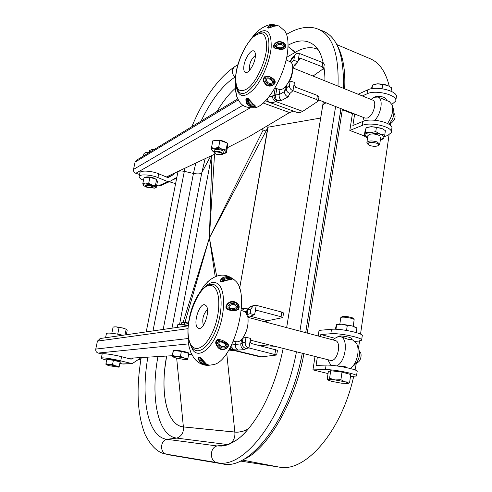 <?xml version="1.0" encoding="UTF-8"?>
<svg xmlns="http://www.w3.org/2000/svg" width="492" height="492" viewBox="0 0 492 492"><rect width="100%" height="100%" fill="white"/><g stroke="black" fill="none" stroke-linecap="round" stroke-linejoin="round"><path stroke-width="0.74" d="M379.855 135.737L377.026 134.507L373.004 133.898L369.517 134.261L367.899 135.614M382.622 128.879L381.029 128.141L371.38 126.678L368.403 127.114M367.53 138.086L364.75 134.9C365.267 133.639 367.18 132.895 370.488 132.674L375.777 131.61L376.423 127.207L371.38 126.678L366.134 127.754L365.476 132.133L380.156 134.144C383.01 135.306 384.264 136.53 383.914 137.821L380.377 139.734M366.134 127.754L364.916 131.721L364.271 136.05L365.476 132.133M382.407 128.763L385.384 130.681L384.75 135.066L380.156 134.144L375.777 131.61M382.536 128.83L376.423 127.207M384.75 135.066L383.317 138.959L381.429 139.494M366.712 137.655L364.271 136.05M179.586 324.228L211.511 156.228L179.586 324.228L211.511 156.228L210.804 156.075M261.381 129.402L265.674 130.964M351.442 338.73L351.577 338.588C351.657 338.207 350.698 337.733 348.693 337.18C343.096 335.919 339.492 335.636 337.893 336.319L337.936 336.54M355.058 341.343L358.422 341.128L361.608 340.212C363.526 337.912 339.382 332.82 330.827 333.736L320.815 334.529L320.501 336.602M350.464 376.577L356.503 375.974C358.354 374.264 333.963 369.271 325.409 369.627L312.955 369.873L315.003 356.559M361.638 340.009L362.241 335.79C364.166 333.416 340.052 328.305 331.497 329.296L319.037 330.372L318.17 335.987M317.346 357.155L316.085 365.378L326.091 365.107C334.646 364.677 359.006 369.683 357.149 371.466L356.528 375.814M312.955 369.873L328.041 373.588M320.815 334.529L334.652 338.207M216.511 154.31L214.469 153.117C214.42 151.776 216.351 151.591 220.268 152.563C222.298 153.35 222.882 154.045 222.009 154.648L216.511 154.31M214.131 152.674L213.94 152.028C214.912 151.026 217.126 151.007 220.594 151.973L223.005 153.873L222.193 154.537M147.92 187.298L145.878 186.197C145.915 185.287 147.526 185.22 150.712 186.007C152.551 186.653 153.166 187.206 152.551 187.655L147.92 187.298M145.583 185.779L145.472 185.373C146.21 184.685 148.043 184.728 150.97 185.509L153.32 187.089L152.661 187.587M154.039 149.593L151.431 149.746M149.297 152.213L149.703 150.245L153.978 149.63M390.402 125.374L390.648 123.289M389.27 86.211C385.777 72.09 379.627 63.019 370.814 58.997L369.701 58.523M358.508 348.188L359.535 341.024M360.525 334.123L389.074 134.845M240.367 461.047L279.075 467.086C305.034 472.917 341.294 432.117 353.662 376.552M355.089 369.972L356.313 363.207M175.601 183.664L169.285 181.745M143.492 180.269C140.337 178.873 138.898 177.594 139.156 176.419C139.605 173.94 151.056 174.629 157.957 177.587L167.79 181.646L169.734 181.542L176.856 177.317M157.957 177.587L158.732 173.793C151.837 170.816 140.392 170.146 139.943 172.661L139.888 172.901M174.758 173.024L173.43 174.598L168.559 177.44L167.581 177.495L158.732 173.793M169.408 181.689L160.281 185.798L158.283 185.939L156.659 185.367M143.781 154.211L143.836 153.959C144.334 152.803 146.29 152.219 149.716 152.213M394.037 113.345L394.037 113.345C396.066 116.53 395.119 119.796 391.195 123.141L389.793 123.184M383.877 99.39L383.108 99.076M255.403 55.67L254.69 55.99C250.803 59.784 249.081 64.304 249.518 69.556L249.77 70.122M318.49 99.845L365.082 118.092L367.512 117.988C373.225 116.081 377.438 101.616 372.721 100.122L372.598 100.073M374.886 120.245C381.448 113.197 383.409 98.824 378.12 97.053L374.234 97.262L371.429 99.113M363.582 118.24L364.166 120.983M388.791 124.181C392.905 119.802 394.522 115.097 393.637 110.054L392.487 105.86M387.536 123.48C391.989 116.948 393.563 110.792 392.253 105.011L389.406 101.635M353.262 326.239L354.148 319.591C353.582 318.244 342.481 316.424 341.005 317.438L340.778 317.727M329.578 378.299L330.716 370.71L328.318 371.731L327.192 379.234L328.244 379.676C329.154 379.4 331.436 379.486 335.089 379.935L329.578 378.299L328.158 380.082L331.423 381.3L341.319 383.17L348.102 383.489L349.671 382.106L345.169 381.841L340.907 379.738L335.089 379.935L345.169 381.841C347.936 382.61 348.951 383.145 348.219 383.459M330.716 370.71L342.026 372.106L340.907 379.738M342.026 372.106L350.765 374.517L349.671 382.106M354.099 319.523L353.231 318.398C352.746 317.26 343.453 315.741 342.204 316.59L342.143 316.627M173.35 350.396L173.362 350.341C173.578 349.222 189.66 352.284 188.682 353.256M188.43 323.515C185.146 322.752 182.889 322.5 181.665 322.752L181.542 322.9M181.554 322.844L181.284 324.277M188.485 323.066C185.509 322.352 183.436 322.112 182.274 322.34L182.2 322.389M173.061 351.417L173.436 350.445L177.391 350.931L181.363 351.423L188.83 353.361L187.919 358.268L184.057 358.004C186.443 358.631 187.6 359.099 187.532 359.406L183.344 359.351L175.724 357.912L172.255 356.675L173.061 351.417M176.333 356.546L184.057 358.004L180.435 356.349L176.333 356.546L172.501 355.353L172.188 356.509L176.333 356.546M187.458 359.474L187.919 358.268M181.363 351.423L180.435 356.349M173.436 350.445L172.501 355.353M386.128 100.22L386.288 99.864C386.441 98.923 385.599 98.062 383.76 97.281C379.357 95.891 375.999 95.977 373.692 97.527M391.976 104.279L395.746 101.075C398.083 95.122 375.587 89.403 367.026 93.818L362.327 95.934M384.283 136.702L387.967 135.331L391.251 132.582C393.532 127.084 370.827 121.438 362.253 125.417L349.83 130.435L352.493 113.166M395.82 100.577L396.306 97.17C398.643 91.168 376.177 85.442 367.616 89.901L358.121 94.236M354.646 114.009L352.881 125.528L362.856 121.438C371.423 117.404 394.104 123.061 391.817 128.609L391.318 132.12M349.83 130.435L364.283 135.933M336.848 44.692C342.961 55.455 345.568 70.159 344.664 88.806M342.401 109.212L307.236 333.084M303.878 353.73C296.295 398.618 267.876 449.983 243.442 459.485M341.559 113.886L340.212 113.388M170.835 455.192L222.624 463.901C249.598 470.967 290.145 418.895 302.279 353.324M295.397 52.232L286.639 57.318L295.397 52.232C303.761 47.373 311.264 46.426 317.918 49.384C311.264 46.426 303.761 47.373 295.397 52.232L287.986 46.586L296.584 53.554L295.397 52.232M235.619 76.758L234.832 77.232C222.63 85.171 211.369 99.802 201.043 121.112C211.369 99.802 222.63 85.171 234.832 77.232C231.646 73.357 231.529 69.882 234.475 66.82L235.09 66.438L234.475 66.82C231.529 69.882 231.646 73.357 234.832 77.232L235.619 76.758M205.127 158.744L201.794 172.723L171.979 328.17L201.8 172.686L205.127 158.744L201.8 172.686L171.979 328.17L201.794 172.723C200.914 173.996 198.135 174.248 193.454 173.467L163.196 329.437L193.454 173.467L184.334 171.339L152.975 330.907L184.334 171.339C180.712 170.755 178.578 170.945 177.932 171.911L146.222 331.879L177.932 171.911C178.578 170.945 180.712 170.755 184.334 171.339L184.974 168.221L184.334 171.339L193.454 173.467L195.761 163.147L193.454 173.467C198.135 174.248 200.914 173.996 201.794 172.723L171.979 328.17L201.806 172.674L210.656 156.142L201.8 172.686L205.127 158.744L201.806 172.674M235.158 88.412C228.798 94.169 222.716 101.862 216.898 111.5C222.716 101.862 228.798 94.169 235.158 88.412M248.251 429.036C243.546 431.502 239.081 432.523 234.85 432.099L183.387 426.921C168.264 425.629 161.068 398.083 165.041 366.589L166.64 356.054L164.808 368.711C161.37 399.332 168.627 425.617 183.381 426.89L234.844 432.062C235.373 438.329 233.017 442.505 227.771 444.583L217.021 445.955C209.414 447.763 209.549 461.656 217.206 462.652L222.624 463.901M164.808 368.711L166.634 356.054C159.826 391.441 166.468 425.475 183.381 426.859L176.665 358.139L183.381 426.89C183.823 432.517 181.616 436.256 176.769 438.108C157.508 435.93 150.312 396.853 157.95 356.565C150.312 396.853 157.508 435.93 176.769 438.108L227.771 444.583L217.021 445.955C209.414 447.763 209.549 461.656 217.206 462.652L222.599 463.894L170.619 455.137M248.319 428.962C243.589 431.459 239.094 432.493 234.844 432.062L226.738 353.256L234.838 432.025L183.387 426.921C183.811 432.536 181.603 436.263 176.769 438.108L166.843 439.301C147.674 437.007 140.528 398.003 147.883 357.155C140.528 398.003 147.674 437.007 166.843 439.301L217.021 445.955L221.726 446.059L217.021 445.955L166.843 439.301C159.832 440.893 159.857 453.335 166.899 454.257L217.206 462.652C243.897 469.657 284.228 417.462 296.455 351.848C284.228 417.462 243.897 469.657 217.206 462.652L166.899 454.257L171.88 455.401M141.216 357.543C136.013 388.994 137.311 414.645 145.103 434.504C151.192 446.508 158.252 453.058 166.284 454.147L171.856 455.395M323.668 31.328L318.207 29.243L323.668 31.328C337.795 37.687 344.345 56.666 343.318 88.265M340.962 108.646L305.71 332.678M268.165 125.38L239.586 288.669L268.048 127.2L209.377 237.913L183.147 322.235L209.377 237.913L184.967 322.377M323.428 68.64L324.357 70.012M288.029 45.27C298.232 39.483 306.977 39.501 314.259 45.332L317.322 48.567L314.259 45.332C306.977 39.501 298.232 39.483 288.029 45.27M319.376 29.735C332.881 36.396 339.086 55.19 337.992 86.118C339.086 55.19 332.881 36.396 319.376 29.735C311.67 25.873 299.843 26.187 286.565 34.409L287.205 34.009L286.565 34.409C299.843 26.187 311.67 25.873 319.376 29.735M335.606 106.549L299.917 331.141L335.606 106.549M248.38 428.889C243.626 431.41 239.112 432.456 234.838 432.025L234.85 432.099C235.361 438.354 233.005 442.511 227.771 444.583L176.769 438.108L166.843 439.301C159.832 440.893 159.857 453.335 166.899 454.257L166.284 454.147M229.137 444.313L221.726 446.059L229.137 444.313M239.586 288.669L268.048 127.2L209.377 237.913L215.238 276.762L209.377 237.913L216.689 276.209L209.377 237.913L263.152 130.048L209.377 237.913L214.53 154.273L209.377 237.913L211.947 155.534L209.377 237.913L183.848 326.264M302.254 353.317C290.114 418.889 249.567 470.961 222.599 463.894M323.644 31.322C337.77 37.675 344.32 56.654 343.293 88.259M340.938 108.64L305.686 332.672M140.835 359.812L138.553 359.301M106.684 360.15L106.463 360.089C102.933 359.166 101.217 358.496 101.315 358.09C101.42 357.229 113.234 358.914 120.712 360.864L132.17 363.649L141.198 357.653M120.712 360.864L121.561 356.694C114.095 354.714 102.287 353.053 102.176 353.951L102.158 354.037M133.547 357.998L131.118 359.178L121.561 356.694M131.911 363.662L123.055 364.037L120.048 363.465M105.639 337.727L109.076 337.235M106.438 333.502L106.456 333.398C108.357 332.666 113.855 333.275 122.951 335.237M205.367 284.573L204.912 285.04M189.98 343.779L192.956 350.267C198.885 358.213 210.785 349.8 217.968 331.473C225.25 313.25 225.398 290.87 218.7 284.524C214.715 280.944 210.041 281.848 204.666 287.236M220.398 281.855C220.244 278.724 222.532 276.965 227.267 276.572L232.734 278.786C232.808 279.124 230.41 279.702 225.551 280.532C223.214 281.658 221.492 282.101 220.398 281.855M208.836 280.784L204.291 285.397L197.009 296.805M188.276 342.131L189.291 347.77M226.763 279.979L229.905 279.388C233.774 279.124 232.913 278.269 227.322 276.812L226.185 276.848C221.006 276.891 218.374 284.241 224.561 280.704L226.763 279.979M225.687 280.28L225.09 280.465C219.832 282.795 222.759 277.931 226.474 277.679L227.304 277.574C232.242 278.3 232.605 278.97 228.399 279.585L225.717 280.299M225.551 280.532L230.096 279.253C230.293 278.62 229.37 278.367 227.335 278.497C224.715 279.032 223.436 279.831 223.485 280.901L225.52 280.36M229.746 310.169C221.154 309.24 228.94 298.459 235.477 302.205C239.032 304.013 240.016 306.418 238.435 309.425C236.049 310.839 233.153 311.092 229.746 310.169L229.967 309.646L231.246 309.892C237.206 312.635 242.365 305.514 235.305 302.709L234.137 302.426C228.405 300.243 222.747 308.994 229.967 309.646M217.587 346.983C215.053 343.724 215.09 341.196 217.692 339.406C220.348 339.449 223.116 340.427 225.988 342.34C233.436 346.257 221.917 353.471 217.587 346.983L218.017 346.559L219.02 347.444C223.337 352.297 232.144 345.753 225.637 342.684L217.667 340.07C215.693 341.829 215.81 343.988 218.017 346.559M199.063 360.925C197.938 357.303 198.411 356.159 200.484 357.506L206.4 364.043C213.51 366.356 201.456 366.153 199.063 360.925L200.127 361.952C201.806 365.162 209.58 365.771 207.931 365.015L206.271 364.049M208.202 365.384L213.134 364.67C233.688 362.05 251.51 293.533 235.17 280.698L234.733 280.262M206.825 364.4C208.928 365.747 202.273 364.258 201.111 361.682L200.638 360.956C199.481 358.367 199.758 357.782 201.486 359.203M206.4 364.043L201.068 358.594C198.873 356.546 198.344 357.34 199.481 360.974M201.665 359.412L201.105 358.834L201.652 360.716C202.987 362.653 204.518 363.76 206.246 364.037M219.112 345.692C214.715 341.214 220.767 339.818 224.038 342.764L224.807 343.207C230.508 345.956 223.116 350.452 219.856 346.362L219.112 345.692L219.979 344.929C221.831 348.151 228.485 346.473 224.18 343.539C222.107 341.313 216.363 341.337 219.979 344.929M230.594 308.748C224.696 307.998 229.721 302.272 233.885 303.693L234.758 303.847C241 305.594 236.215 311.245 231.547 308.945L230.594 308.748L231.049 308.195C234.081 309.997 239.395 306.467 234.303 304.929C231.523 303.595 226.258 307.137 231.049 308.195M233.392 341.171L236.511 341.762C238.374 342.118 240.33 341.061 242.384 338.601C246.83 332.248 248.675 325.169 247.919 317.358L245.797 312.438L244.29 311.498M205.988 305.569L204.869 304.837C199.555 302.672 192.913 322.9 197.421 327.494L198.657 328.336C203.983 330.55 210.668 309.831 205.988 305.569M107.041 359.289L107.053 359.246C107.151 358.483 120.515 361.048 120.263 361.786L120.257 361.823M123.904 328.287L116.911 326.928M105.965 363.637L106.838 359.412L113.4 360.279L120.116 361.909L120.214 362.647L119.033 367.192L109.396 365.753L105.983 364.652L109.119 364.677L115.78 365.925L119.187 367.081L119.255 366.134L115.78 365.925L112.533 364.523L109.119 364.677L105.965 363.637L105.983 364.652M120.116 361.909L119.255 366.134M113.4 360.279L112.533 364.523M222.987 150.952L220.982 149.906L215.207 149.365L214.309 150.091M226.923 142.895L223.774 141.235C219.377 139.906 216.019 139.746 213.694 140.755M227.55 144.63L227.445 143.486M223.06 153.59L224.118 153.467L226.142 152.04C225.957 151.087 224.66 150.171 222.261 149.304L214.936 148.166C212.661 148.307 211.542 148.842 211.585 149.771L213.971 151.862M212.704 151.142L211.585 149.771L211.498 147.705L214.936 148.166L218.626 147.385L219.936 140.441L212.815 140.798L211.498 147.705M219.936 140.441L227.402 143.061L226.117 149.98L222.261 149.304L218.626 147.385M226.117 149.98L226.4 152.846L224.616 153.356M227.402 143.061L227.679 145.989L226.4 152.846M117.908 355.827L111.555 354.609M282.82 317.543L283.57 312.967L281.867 312.106L256.234 305.304L254.622 314.695L250.12 313.662L250.932 308.958L247.919 309.978L247.132 314.529M265.01 321.873L267.636 320.729L282.814 317.592L281.043 316.731L257.55 310.55L255.539 311.215M276.688 354.972L277.457 350.298L251.683 343.607L250.502 342.598L250.164 340.753L248.934 347.924L246.049 348.557C243.312 347.672 242.033 345.771 242.23 342.856L245.207 342.137C244.985 345.101 246.228 347.026 248.934 347.924L276.682 355.009L261.56 356.823L259.579 356.688L230.274 349.609M248.614 308.22L247.132 309.64L246.203 312.9M235.963 341.657L235.483 344.388L240.828 343.908L242.23 342.856L243.048 338.127L242.279 338.724M241.59 339.498L240.828 343.908C240.631 346.798 241.873 348.693 244.555 349.591L238.214 350.083C236.135 349.154 235.231 347.254 235.483 344.388L232.058 344.068M250.164 340.753L250.569 338.373L246.031 337.364L245.207 342.137M246.031 337.364L243.048 338.127M247.175 314.622L250.12 313.662M256.234 305.304L253.349 305.624L250.932 308.958M248.54 317.5L250.17 316.977L251.713 315.624L254.622 314.695M233.559 350.402L228.239 350.981M191.671 354.326L188.608 354.554M172.243 355.722L127.815 358.33M101.315 358.09L102.176 353.951L98.185 353.065C96.34 352.438 95.528 351.116 95.755 349.086L187.956 338.545M187.999 328.65L97.434 341.104L95.755 349.086M97.434 341.104L100.306 338.496M255.028 312.34L256.227 310.673L257.55 310.55M231.88 344.431C231.652 347.131 232.199 348.865 233.522 349.627L230.551 347.008M244.303 308.65L241.64 310.612M251.381 306.313L248.589 308.256L247.919 309.978L246.474 311.338L244.641 311.627M359.492 351.651C362.788 353.065 360.531 362.678 356.94 362.487L356.848 362.487M351.325 339.56L348.385 339.394L340.968 336.78M338.711 366.208L344.449 366.3L346.891 367.696M207.452 309.714L207.089 309.935C203.319 314.117 202.028 319.013 203.208 324.634L203.516 325.181M250.274 340.113L331.19 360.538C337.893 360.864 341.768 341.78 335.286 340.526L335.163 340.495M336.596 365.9C345.821 362.278 348.816 338.164 340.335 336.614L338.65 336.436L334.043 338.736L332.936 339.904M328.004 359.861L330.845 365.279M351.829 367.18L354.591 364.873C359.135 360.335 360.495 354.91 358.674 348.607L357.149 344.861M350.206 368.477L350.55 368.237C356.663 364.252 360.132 350.39 356.7 343.76L352.567 339.892M369.935 145.509L368.022 144.353C367.924 142.2 370.716 141.788 376.405 143.129C378.612 144.07 379.111 144.956 377.899 145.773C375.759 146.591 373.102 146.505 369.935 145.509M367.247 143.467L366.884 142.428C368.551 140.65 371.983 140.491 377.173 141.93L379.719 144.273L378.2 145.577M371.983 88.677L372.536 84.987L377.745 83.794L382.751 84.163L387.29 85.202L391.577 87.804L391.085 91.211M382.081 88.708L382.751 84.163M371.405 88.775L372.536 84.987M387.96 85.503L377.745 83.794L375.894 84.052M153.338 187.015L153.123 186.45L150.995 185.398L146.019 184.9L145.478 185.343M156.524 179.395L153.387 177.901C149.359 176.776 146.505 176.61 144.826 177.409M157.077 180.718L156.665 179.512M143.48 185.607L146.923 187.286L154.513 188.153L155.687 187.126L151.942 184.955L145.644 183.947C143.775 184.014 142.951 184.408 143.154 185.127L142.828 183.467L145.644 183.947L148.695 183.344L149.937 177.28L144.076 177.434L142.828 183.467M149.937 177.28L156.634 179.426L155.404 185.472L151.942 184.955L148.695 183.344M155.404 185.472L156.185 187.692L154.888 188.061M156.634 179.426L157.409 181.689L156.185 187.692M269.893 27.57C269.229 26.783 270.434 26.045 273.497 25.35L277.168 25.762M278.091 25.879L273.208 24.76C269.05 25.756 267.654 26.808 269.026 27.909L269.604 27.7M272.82 26.383L276.492 25.768M236.074 93.006L235.459 91.229C235.699 90.559 236.086 92.207 236.621 96.186C239.715 102.902 241.966 107.976 253.94 107.803C266.301 107.92 286.59 73.308 287.882 48.462C288.417 40.307 287.359 34.44 284.696 30.873L279.394 26.279C278.017 25.572 275.834 25.615 272.845 26.42C269.671 28.124 267.943 28.518 267.648 27.595C268.478 25.744 270.354 24.748 273.294 24.612L278.251 25.922M236.375 87.17C238.669 97.619 244.475 98.271 253.786 89.12C262.254 79.778 270.09 61.039 271.178 47.232C271.516 31.506 266.83 26.992 257.125 33.696M273.306 46.057C275.034 42.097 278.109 40.793 282.525 42.146C284.751 43.167 285.92 44.79 286.024 47.011C284.604 49.428 281.639 49.999 277.144 48.72C274.807 48.603 273.527 47.718 273.306 46.057M254.524 34.581L251.492 38.333M278.552 48.487C284.105 50.897 288.822 45.836 282.359 42.576L281.27 42.269C275.926 40.282 270.465 48.431 277.34 48.302L278.552 48.487M277.918 47.675C272.328 47.404 277.131 42.164 281.012 43.444L281.83 43.604C287.586 45.639 283.177 49.79 278.816 47.829L277.918 47.675L278.318 47.373C281.166 48.819 286.104 46.205 281.375 44.649C278.786 43.45 273.804 46.629 278.318 47.373M264.985 83.579C262.636 80.762 262.728 78.32 265.268 76.248C267.832 75.823 270.428 76.604 273.042 78.597C279.757 83.382 268.903 89.747 264.985 83.579L265.403 83.154L266.326 83.972C270.237 88.745 278.595 82.681 272.703 78.972L271.762 78.351C267.673 74.243 260.625 78.13 265.403 83.154M246.351 102.668C245.41 98.997 245.951 97.49 247.968 98.154L253.386 104.322C259.77 107.828 248.331 108.554 246.351 102.668L246.756 102.625L247.322 103.652C249.868 108.178 258.583 107.41 253.085 104.31L247.845 98.498C246.203 98.283 245.84 99.661 246.756 102.625M235.859 91.524L236.984 97.188M235.865 91.537L236.062 92.908M247.863 102.477C245.791 97.133 249.887 100.393 251.947 103.455L252.488 104.009C257.002 107.213 250.077 106.979 248.282 103.24L247.863 102.477L248.829 102.188C250.803 104.999 252.175 105.817 252.937 104.636L252.888 104.556M266.443 82.361C262.365 78.449 268.195 76.285 271.184 79.175L271.885 79.618C277.094 82.699 270.071 86.961 267.125 82.976L266.443 82.361L267.248 81.721C268.915 84.784 275.188 83.142 271.258 80.122C269.388 77.902 263.921 78.437 267.248 81.721M274.923 88.043L279.394 89.483C280.741 89.944 282.34 89.384 284.173 87.81C288.884 83.043 291.725 76.814 292.697 69.114L292.709 66.721C292.506 64.237 291.774 62.65 290.501 61.967L290.385 61.912M289.013 82.219L291.516 76.893L292.685 71.432M255.354 56.469C255.582 53.45 255.071 51.611 253.817 50.965C250.717 49.2 244.327 59.397 243.804 66.807C243.552 69.882 244.069 71.746 245.348 72.41C248.386 74.187 254.856 63.96 255.354 56.469M252.488 104.009L248.934 100.183C248.109 100.134 248.079 100.799 248.829 102.188M273.73 26.094L270.606 27.238M113.83 326.903L116.18 326.854L122.705 327.979L126.702 329.376M117.723 334.148L119.046 327.703L116.18 326.854L113.375 327.051M111.825 333.275L113.086 327.174M126.315 334.751L127.157 330.593L126.721 329.394L122.705 327.979L119.046 327.703M124.993 334.941L126.112 329.425M323.681 68.154L324.326 64.231L322.85 62.675L299.357 53.437L297.949 61.648L293.786 60.387L294.499 56.273L291.301 59.452L290.827 62.164M313.029 76.057L323.367 68.689L323.662 68.283L322.186 66.74L300.594 58.296L298.109 60.713M318.312 100.921L318.97 96.912L317.469 95.448L295.655 87.244L294.05 84.421L292.98 90.682L289.911 93.449C287.365 92.521 286.166 90.774 286.319 88.209L289.499 85.264C289.314 87.871 290.477 89.673 292.98 90.682L316.786 99.581L318.293 101.038L302.703 111.364L299.819 112.643L297.469 112.576L267.168 101.549L265.723 100.583M280.016 89.63L279.142 94.618L284.604 91.537L286.319 88.209L286.928 84.692M286.264 85.577L285.311 87.435L284.604 91.537C284.444 94.089 285.606 95.86 288.084 96.856L281.615 100.43C279.745 99.12 278.927 97.182 279.142 94.618L275.723 94.876C275.415 97.453 275.871 99.415 277.094 100.755C274.837 99.667 273.81 97.853 274.013 95.313L275.274 88.154M285.311 87.435L284.093 87.883M294.05 84.421L294.407 82.336L290.219 81.094L289.499 85.264M290.219 81.094L287.863 83.296M291.418 62.718L293.786 60.387M299.357 53.437L297.703 53.265L296.196 53.751L295.255 54.569L294.499 56.273M285.415 87.225L285.323 86.856M293.14 68.037L294.862 64.643L297.949 61.648M293.546 111.155L289.517 112.557L249.223 136.604L227.347 147.741M215.391 153.83L166.327 176.991M139.568 174.457L135.823 173.295C134.088 172.563 133.326 171.265 133.529 169.402L242.999 105.233M238.257 99.882L135.054 162.132L133.529 169.402M135.054 162.132L136.505 160.22M298.3 59.594L298.681 58.733L300.594 58.296M281.615 100.43L277.094 100.755L273.878 102.348L270.901 102.736L268.423 101.629L267.236 98.929M290.083 61.641L291.461 58.825L290.145 61.795M292.617 57.195L291.461 58.825M296.91 62.656L295.778 64.87L294.776 64.815M356.226 332.561L356.866 328.133L356.11 327.481L352.217 325.932L342.075 324.216L336.602 324.499M346.559 330.39L347.278 325.501L342.075 324.216L336.522 324.529L335.31 329.234M335.962 329.259L336.639 324.714M356.866 328.133L352.217 325.932L347.278 325.501M178.436 324.406L181.554 324.296L188.227 325.372M184.881 326.313L185.078 325.28L181.554 324.296L178.049 324.536M177.268 327.408L177.784 324.677M188.221 325.409L185.078 325.28M330.827 333.736L331.497 329.296M325.409 369.627L326.091 365.107M242.371 460.063L279.075 467.086M342.309 109.747L352.413 113.683M158.283 185.939L167.79 181.646M176.714 178.055L171.548 180.38M173.43 174.598L167.36 177.403M367.026 93.818L367.616 89.901M362.253 125.417L362.856 121.438M235.545 77.754L234.832 77.232L235.545 77.754M268.048 127.2L320.692 118.031L268.048 127.2M322.826 104.925L325.981 102.779L322.869 104.648L323.312 101.739L286.651 327.617L322.826 104.925M259.376 345.519L274.339 346.227L259.376 345.519M324.369 70.092L321.614 66.518M323.453 68.616L324.351 69.932M122.194 363.975L131.333 363.588M141.179 357.733L140.853 357.752M130.608 359.049L132.194 358.963M227.304 277.574L227.335 278.497M210.016 284.407L213.7 284.425L216.572 286.227C222.513 291.971 222.716 311.307 216.665 328.023C210.687 344.812 200.158 354.406 193.996 349.498L193.596 349.172M200.638 360.956L201.652 360.716M225.988 342.34L225.637 342.684M224.807 343.207L224.18 343.539M235.477 302.205L235.305 302.709M234.758 303.847L234.303 304.929M214.58 287.654C201.412 272.949 178.867 331.3 191.812 345.87C197.058 352.832 207.513 345.292 213.829 329.136C220.232 313.072 220.434 293.337 214.58 287.654M275.655 349.535L274.874 354.265M281.805 312.094L281.043 316.731M248.497 308.287L247.132 309.64M238.214 350.083L229.247 349.32M261.56 356.823L232.206 349.732L229.893 348.207M246.049 348.557L244.555 349.591M188.676 343.865L98.185 353.065M267.636 320.729L250.858 316.374M247.753 316.497L249.807 317.032M273.497 25.35L273.208 24.76M274.272 25.313L274.308 25.965M278.3 25.935L274.265 24.803M272.845 26.42L272.808 26.365C277.765 25.713 279.96 25.689 279.394 26.279M282.525 42.146L282.359 42.576M277.144 48.72L277.34 48.302M281.83 43.604L281.375 44.649M238.725 91.53L236.578 87.791C235.723 86.297 235.428 82.336 235.693 75.903C237.31 56.709 252.47 30.885 262.568 32.035L261.455 32.097L262.568 32.035C267.322 32.558 269.407 37.798 268.804 47.749C267.433 70.977 246.332 101.204 238.964 91.776L238.743 91.549M235.502 78.579L235.459 91.229L236.031 92.834M252.943 104.636L252.199 103.714M273.042 78.597L272.703 78.972M271.885 79.618L271.258 80.122M266.615 48.136C266.805 33.622 262.31 29.951 253.134 37.134C245.004 44.667 237.126 62.336 235.859 75.565C235.213 89.901 239.419 94.021 248.472 87.92C256.762 81.02 265.514 61.986 266.615 48.136M317.414 95.423L316.731 99.562M268.675 97.207L275.723 94.876L276.812 88.652M322.795 62.656L322.131 66.721M302.703 111.364L275.748 101.506C273.497 100.417 272.47 98.609 272.673 96.075M289.911 93.449L288.084 96.856M289.517 112.557L263.195 103.006M250.127 107.896L135.823 173.295M266.344 101.124L265.452 100.86M297.469 112.576L267.168 101.549M295.778 64.87L294.29 65.774M214.469 153.117L214.075 152.594M213.94 152.028L214.334 149.974M223.03 153.756L223.393 151.819M145.878 186.197L145.54 185.724M336.792 44.581L370.814 58.997M143.406 156.044L143.836 153.959M139.156 176.419L139.943 172.661M249.518 69.556L249.69 70.221M285.557 86.949L285.206 86.813M363.477 117.465L363.772 119.574M371.011 99.433L372.967 97.951M389.596 101.709L378.12 97.053M372.721 100.122L292.746 67.878M254.936 55.854L255.41 55.553M340.79 317.635L339.824 324.117M338.029 336.184L337.973 336.534M351.503 338.33L351.3 339.701M342.204 316.59L341.005 317.438M328.158 380.082L327.524 379.572M182.274 322.34L181.665 322.752M173.362 350.341L173.258 350.907M237.931 64.667L234.475 66.82C217.931 78.437 203.713 98.4 191.818 126.702C203.713 98.4 217.931 78.437 234.475 66.82L237.931 64.667M324.917 80.848C325.003 77.023 324.671 72.299 323.921 66.684C324.671 72.299 325.003 77.023 324.917 80.848M323.219 62.841C321.534 55.67 319.326 50.608 316.59 47.669C319.326 50.608 321.534 55.67 323.219 62.841M223.909 445.777L221.726 446.059L223.909 445.777M283.152 348.465C278.288 372.407 270.631 393.545 260.17 411.89C254.278 421.816 248.239 429.713 242.052 435.586C237.47 439.989 231.996 443.261 225.637 445.414C234.032 442.437 241.031 437.597 246.633 430.894C251.271 425.611 255.785 419.276 260.17 411.89C270.631 393.545 278.288 372.407 283.152 348.465M166.634 356.054L165.041 366.589M105.602 337.494L106.456 333.398M204.943 285.016L207.649 281.83C213.799 276.412 218.878 275.446 219.826 275.428C224.413 274.444 229.254 275.932 234.346 279.893M206.412 365.304C201.425 364.806 197.23 362.321 193.83 357.862L190.847 352.512L189.002 346.528L188.245 341.965L187.95 331.547M201.622 359.351L201.068 358.594C201.363 359.406 205.539 363.982 206.148 363.969L207.833 364.959M223.817 279.899L222.839 279.622M244.401 311.534L241.246 310.483M211.259 284.185C210.705 283.847 205.041 286.27 202.114 289.653C197.729 294.72 194.149 301.479 191.382 309.929C186.659 326.141 186.892 338.68 192.071 347.555L193.577 349.154M198.399 357.77L198.829 358.047M204.291 285.397L205.404 284.536M188.184 325.839L99.901 338.558M241.406 308.429L244.413 308.632M243.829 308.73L248.835 307.912M250.379 306.664L253.349 305.624M203.208 324.634L203.448 325.28M207.089 309.935L207.446 309.634M328.029 359.867L328.361 361.189M332.973 339.911L334.043 338.736M352.752 339.941L351.368 339.572M341.276 336.866L340.335 336.614M335.286 340.526L247.913 317.334M368.022 144.353L367.186 143.4M366.884 142.428L367.93 135.429M379.744 144.088L380.74 137.262M386.115 100.294L386.263 99.273M250.662 39.477L253.466 35.818C258.62 28.843 268.294 23.634 273.294 24.612L274.204 24.68M290.501 61.967L286.086 59.864M292.697 69.606L292.697 69.071M113.996 326.848L113.221 327.106M237.728 98.88L136.112 160.46M289.622 61.549L290.348 61.1M292.07 57.742L295.255 54.569M337.045 324.345L336.522 324.529M178.682 324.326L177.926 324.579"/></g></svg>
